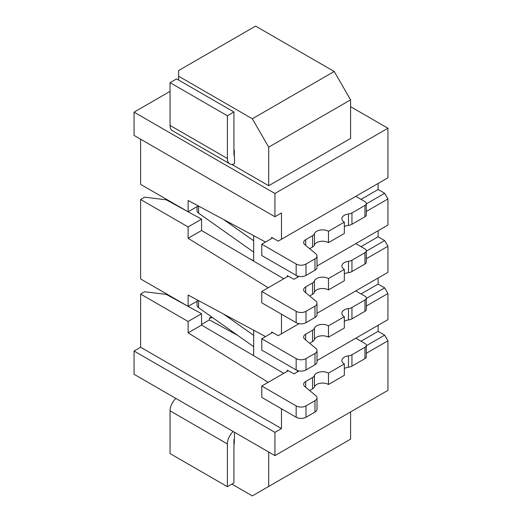 <?xml version="1.0" encoding="UTF-8"?>
<svg xmlns="http://www.w3.org/2000/svg" width="522" height="522" viewBox="0 0 522 522"><rect width="100%" height="100%" fill="white"/><g stroke="black" fill="none" stroke-linecap="round" stroke-linejoin="round"><path stroke-width="0.78" d="M281.475 408.759L281.475 428.569L140.614 347.241L134.063 351.025L134.063 374.287L274.924 455.615L387.937 390.365L387.937 340.814L384.662 335.137L378.111 331.359L378.111 325.304M317.011 360.585L387.937 319.634L387.937 293.534L384.662 287.857L378.111 284.072L378.111 278.024M366.313 251.167L384.662 240.577L387.937 246.247L387.937 272.347L317.011 313.298M384.662 240.577L378.111 236.792L378.111 230.737M317.011 266.018L387.937 225.067L387.937 198.967L384.662 193.29L378.111 189.506L378.111 183.457M387.937 128.229L387.937 177.78L281.475 239.252L281.475 212.963L274.924 216.741L134.063 135.42L134.063 112.152L274.924 193.479L387.937 128.229L350.595 106.671M253.672 330.211L253.672 355.678L283.746 373.347M198.295 205.922L188.116 211.802L201.57 219.162L201.57 230.509L253.672 261.117L253.672 235.644M253.672 335.339L223.657 314.1M355.795 338.191L364.956 343.476A4.633 2.675 180 0 1 366.313 345.368A4.633 2.675 180 0 1 364.956 347.261L351.945 354.777A6.949 4.013 180 0 1 348.481 355.86A8.339 4.815 0 0 0 341.884 360.572A8.339 4.815 0 0 0 344.331 363.971L328.468 373.132A8.339 4.815 0 0 0 320.208 371.918A8.339 4.815 0 0 0 314.42 375.527A6.949 4.013 180 0 1 312.534 377.523L305.683 381.484A6.949 4.013 0 0 0 303.647 384.322A6.949 4.013 0 0 0 304.9 386.619L315.751 395.565A6.949 4.013 180 0 1 317.011 397.868A6.949 4.013 180 0 1 314.975 400.707L305.996 405.894A6.949 4.013 180 0 1 296.163 405.894L261.77 386.032L288.288 370.724M317.011 397.868L317.011 409.215A6.949 4.013 0 0 1 314.975 412.054L305.996 417.241A6.949 4.013 0 0 1 296.163 417.241L261.77 397.379L261.77 386.032M309.65 390.541L312.534 388.877A6.949 4.013 0 0 0 314.42 386.874A8.339 4.815 180 0 1 320.208 383.265A8.339 4.815 180 0 1 328.468 384.479L344.331 375.318L344.331 363.971M344.331 368.512A8.339 4.815 180 0 1 348.481 367.207A6.949 4.013 0 0 0 351.945 366.124L364.956 358.607A4.633 2.675 0 0 0 366.313 356.715L366.313 345.368M197.022 301.22L197.022 305.168A6.949 4.013 0 0 0 198.588 307.706L253.672 346.686M297.37 370.516L297.37 371.918L294.01 373.856L287.289 370.176L287.289 371.299M361.035 341.212L378.111 331.359M387.937 293.534L366.313 306.016M297.37 371.918L299.041 370.953M366.313 298.447L384.662 287.857M361.035 293.932L378.111 284.072M281.475 314.192L281.475 333.812L278.2 335.705L271.649 331.92L271.649 333.049M265.528 336.579L188.116 295.015L188.116 306.368L140.614 278.944L140.614 199.508L144.633 197.185L166.264 199.822L187.809 211.625M201.57 219.162L188.116 226.933L140.614 199.508M188.116 226.933L188.116 238.28L268.197 287.759M281.475 333.812L299.041 323.673M387.937 246.247L366.313 258.729M361.035 246.652L378.111 236.792M297.37 275.949L297.37 277.352L294.01 279.296L287.289 275.609L287.289 276.732M253.672 261.117L283.746 278.781M265.528 242.012L188.116 200.455L188.116 211.802L140.614 184.377L140.614 139.198M281.475 239.252L278.2 241.138L271.649 237.36L271.649 238.482M170.048 91.376L134.063 112.152M231.67 164.345L268.7 185.728L268.7 147.145L350.595 99.859L350.595 138.441L268.7 185.728M274.924 193.479L274.924 216.741M361.035 199.365L378.111 189.506M366.313 203.887L384.662 193.29M387.937 198.967L366.313 211.449M297.37 277.352L299.041 276.392M355.795 196.337L364.956 201.629A4.633 2.675 180 0 1 366.313 203.521A4.633 2.675 180 0 1 364.956 205.414L351.945 212.924A6.949 4.013 180 0 1 348.481 214.013A8.339 4.815 0 0 0 341.884 218.718A8.339 4.815 0 0 0 344.331 222.124L328.468 231.279A8.339 4.815 0 0 0 320.208 230.072A8.339 4.815 0 0 0 314.42 233.68A6.949 4.013 180 0 1 312.534 235.676L305.683 239.637A6.949 4.013 0 0 0 303.647 242.476A6.949 4.013 0 0 0 304.9 244.772L315.751 253.718A6.949 4.013 180 0 1 317.011 256.021A6.949 4.013 180 0 1 314.975 258.86L305.996 264.041A6.949 4.013 180 0 1 296.163 264.041L261.77 244.185L272.621 237.921M317.011 256.021L317.011 267.368A6.949 4.013 0 0 1 314.975 270.207L305.996 275.388A6.949 4.013 0 0 1 296.163 275.388L261.77 255.532L261.77 244.185M309.65 248.694L312.534 247.023A6.949 4.013 0 0 0 314.42 245.027A8.339 4.815 180 0 1 320.208 241.418A8.339 4.815 180 0 1 328.468 242.626L344.331 233.471L344.331 222.124M344.331 226.665A8.339 4.815 180 0 1 348.481 225.36A6.949 4.013 0 0 0 351.945 224.271L364.956 216.76A4.633 2.675 0 0 0 366.313 214.868L366.313 203.521M328.468 231.279L328.468 242.626M350.595 99.859L334.217 71.488L255.597 26.1L178.615 70.548L178.615 80.049M178.615 76.219L252.322 118.775L268.7 147.145M252.322 118.775L334.217 71.488M234.476 155.824L234.476 163.778A11.582 6.688 -60 0 1 229.771 163.81A11.582 6.688 -60 0 1 227.377 158.505L227.377 115.767L233.928 111.982L233.928 154.727A2.316 1.338 120 0 0 234.404 155.784A2.316 1.338 120 0 0 234.476 155.824L234.332 155.739M233.928 149.762L234.3 149.977L234.3 155.713M227.377 115.767L170.048 82.665L170.048 125.41A11.582 6.688 120 0 0 172.443 130.715L229.771 163.81M233.928 111.982L176.599 78.887L170.048 82.665M201.57 230.509L188.116 238.28M198.295 300.483L188.116 306.368M253.672 240.772L223.657 219.534M355.795 243.624L364.956 248.916A4.633 2.675 180 0 1 366.313 250.801A4.633 2.675 180 0 1 364.956 252.694L351.945 260.21A6.949 4.013 180 0 1 348.481 261.294A8.339 4.815 0 0 0 341.884 266.005A8.339 4.815 0 0 0 344.331 269.411L328.468 278.565A8.339 4.815 0 0 0 320.208 277.352A8.339 4.815 0 0 0 314.42 280.96A6.949 4.013 180 0 1 312.534 282.963L305.683 286.917A6.949 4.013 0 0 0 303.647 289.756A6.949 4.013 0 0 0 304.9 292.059L315.751 301.005A6.949 4.013 180 0 1 317.011 303.302A6.949 4.013 180 0 1 314.975 306.14L305.996 311.327A6.949 4.013 180 0 1 296.163 311.327L261.77 291.465L288.288 276.158M317.011 303.302L317.011 314.649A6.949 4.013 0 0 1 314.975 317.487L305.996 322.674A6.949 4.013 0 0 1 296.163 322.674L261.77 302.812L261.77 291.465M309.65 295.974L312.534 294.31A6.949 4.013 0 0 0 314.42 292.307A8.339 4.815 180 0 1 320.208 288.699A8.339 4.815 180 0 1 328.468 289.912L344.331 280.758L344.331 269.411M344.331 273.946A8.339 4.815 180 0 1 348.481 272.641A6.949 4.013 0 0 0 351.945 271.557L364.956 264.041A4.633 2.675 0 0 0 366.313 262.155L366.313 250.801M197.022 206.66L197.022 210.607A6.949 4.013 0 0 0 198.588 213.139L253.672 252.119M328.468 278.565L328.468 289.912M249.242 258.514L253.672 260.739M355.795 290.904L364.956 296.196A4.633 2.675 180 0 1 366.313 298.088A4.633 2.675 180 0 1 364.956 299.98L351.945 307.491A6.949 4.013 180 0 1 348.481 308.58A8.339 4.815 0 0 0 341.884 313.285A8.339 4.815 0 0 0 344.331 316.691L328.468 325.845A8.339 4.815 0 0 0 320.208 324.632A8.339 4.815 0 0 0 314.42 328.247A6.949 4.013 180 0 1 312.534 330.243L305.683 334.204A6.949 4.013 0 0 0 303.647 337.036A6.949 4.013 0 0 0 304.9 339.339L315.751 348.285A6.949 4.013 180 0 1 317.011 350.588A6.949 4.013 180 0 1 314.975 353.427L305.996 358.607A6.949 4.013 180 0 1 296.163 358.607L261.77 338.752L272.621 332.488M317.011 350.588L317.011 361.935A6.949 4.013 0 0 1 314.975 364.774L305.996 369.954A6.949 4.013 0 0 1 296.163 369.954L261.77 350.099L261.77 338.752M309.65 343.254L312.534 341.59A6.949 4.013 0 0 0 314.42 339.594A8.339 4.815 180 0 1 320.208 335.979A8.339 4.815 180 0 1 328.468 337.192L344.331 328.038L344.331 316.691M344.331 321.232A8.339 4.815 180 0 1 348.481 319.927A6.949 4.013 0 0 0 351.945 318.838L364.956 311.327A4.633 2.675 0 0 0 366.313 309.435L366.313 298.088M328.468 325.845L328.468 337.192M253.672 355.678L201.57 325.075L188.116 332.847L268.197 382.326M188.116 332.847L188.116 321.493L140.614 294.075L144.633 291.752L166.264 294.388L187.809 306.192M140.614 347.241L140.614 294.075M188.122 306.362L201.57 313.729L188.116 321.493M237.712 335.392L209.407 319.908L209.407 318.12L211.554 316.88M209.407 319.908L201.57 324.43M134.063 351.025L274.924 432.353L281.475 428.569M274.924 455.615L274.924 432.353M387.937 340.814L366.313 353.296M366.313 345.734L384.662 335.137M209.407 318.12L212.643 317.65M201.57 325.075L201.57 313.729M268.7 452.019L268.7 486.445L350.595 439.159L350.595 411.923M268.7 486.445L252.322 495.9L231.859 484.09M234.3 438.728L234.3 443.889L233.928 443.674M234.476 432.268L234.476 438.415A2.316 1.338 120 0 0 233.928 440.15L233.928 482.896L227.377 486.674L227.377 443.935A11.582 6.688 -60 0 1 233.19 431.524M175.862 398.423A11.582 6.688 120 0 0 170.048 410.834L170.048 453.579L227.377 486.674M328.468 373.132L328.468 384.479M364.956 216.76L364.956 205.414M351.945 212.924L351.945 224.271M348.481 214.013L348.481 225.36M314.42 245.027L314.42 233.68M312.534 247.023L312.534 235.676M305.683 239.637L305.683 245.418M314.975 270.207L314.975 258.86M305.996 264.041L305.996 275.388M296.163 275.388L296.163 264.041M170.048 125.41L227.377 158.505M233.928 154.727L234.3 154.943M198.588 206.073L198.588 213.139M364.956 264.041L364.956 252.694M351.945 260.21L351.945 271.557M348.481 261.294L348.481 272.641M314.42 292.307L314.42 280.96M312.534 294.31L312.534 282.963M305.683 286.917L305.683 292.698M314.975 317.487L314.975 306.14M305.996 311.327L305.996 322.674M296.163 322.674L296.163 311.327M364.956 311.327L364.956 299.98M351.945 307.491L351.945 318.838M348.481 308.58L348.481 319.927M314.42 339.594L314.42 328.247M312.534 341.59L312.534 330.243M305.683 334.204L305.683 339.979M314.975 364.774L314.975 353.427M305.996 358.607L305.996 369.954M296.163 369.954L296.163 358.607M227.377 443.935L170.048 410.834M296.163 417.241L296.163 405.894M305.996 405.894L305.996 417.241M314.975 412.054L314.975 400.707M305.683 381.484L305.683 387.265M312.534 388.877L312.534 377.523M314.42 386.874L314.42 375.527M348.481 355.86L348.481 367.207M351.945 354.777L351.945 366.124M364.956 358.607L364.956 347.261M198.588 300.639L198.588 307.706"/></g></svg>
